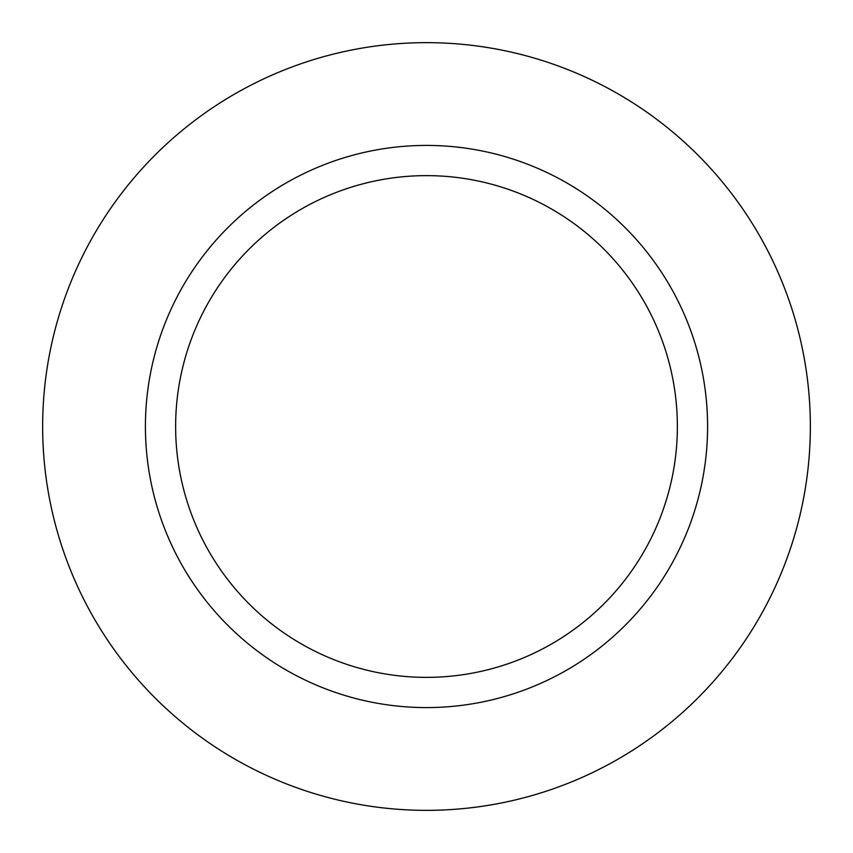 <?xml version="1.0" encoding="UTF-8"?>
<svg xmlns="http://www.w3.org/2000/svg" width="853" height="853" viewBox="0 0 853 853"><rect width="100%" height="100%" fill="white"/><g stroke="black" fill="none" stroke-linecap="round" stroke-linejoin="round"><path stroke-width="1.28" d="M426.5 42.65A383.85 383.85 0 0 1 810.35 426.5A383.85 383.85 0 0 1 426.5 810.35A383.85 383.85 0 0 1 42.65 426.5A383.85 383.85 0 0 1 426.5 42.65A383.85 383.85 0 0 1 810.35 426.5A383.85 383.85 0 0 1 426.5 810.35A383.85 383.85 0 0 1 42.65 426.5A383.85 383.85 0 0 1 426.5 42.65M426.5 145.415A281.085 281.085 0 0 1 707.585 426.5A281.085 281.085 0 0 1 426.5 707.585A281.085 281.085 0 0 1 145.415 426.5A281.085 281.085 0 0 1 426.5 145.415M426.5 175.633A250.867 250.867 0 0 1 677.367 426.5A250.867 250.867 0 0 1 426.5 677.367A250.867 250.867 0 0 1 175.633 426.5A250.867 250.867 0 0 1 426.5 175.633"/></g></svg>
